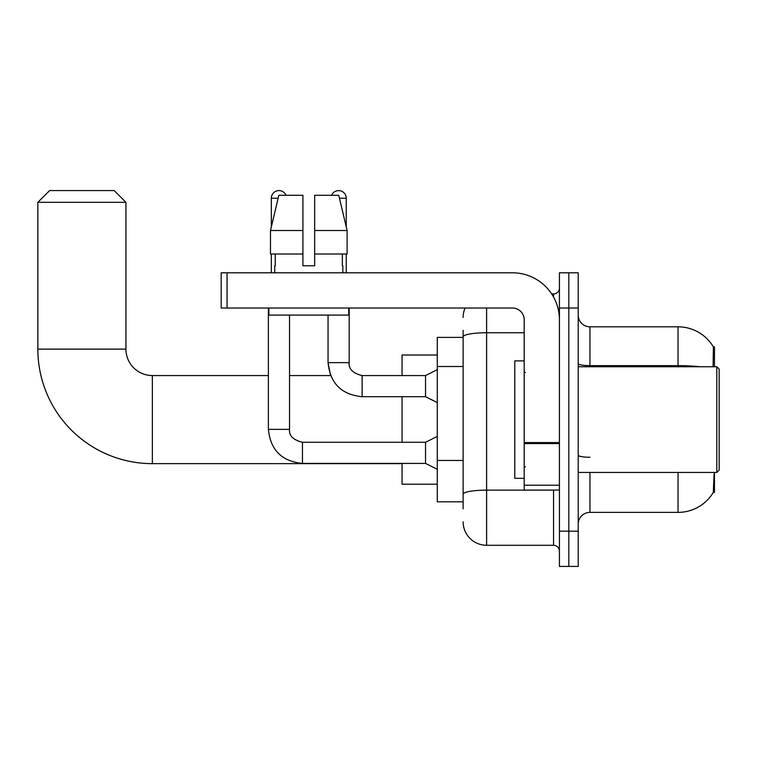 <?xml version="1.0" encoding="UTF-8"?>
<svg xmlns="http://www.w3.org/2000/svg" width="757" height="757" viewBox="0 0 757 757"><rect width="100%" height="100%" fill="white"/><g stroke="black" fill="none" stroke-linecap="round" stroke-linejoin="round"><path stroke-width="1.14" d="M714.457 366.757L714.457 346.791L713.387 346.933A41.105 41.105 0 0 0 678.045 326.825A41.105 41.105 0 0 1 713.293 346.791A41.105 41.105 0 0 0 678.045 326.825L589.958 326.825A11.743 11.743 0 0 1 578.216 315.082A11.743 11.743 0 0 0 589.958 326.825L589.958 366.757M714.457 472.453L714.457 492.419L713.293 492.419L714.106 473.863M463.123 359.461L463.123 330.345L463.123 337.395L437.281 337.395L437.281 501.815L463.123 501.815M578.216 524.128A11.743 11.743 0 0 1 589.958 512.385L678.045 512.385L678.045 472.453M713.501 492.069A41.105 41.105 0 0 1 678.045 512.385M568.819 531.177L568.819 566.416L578.216 566.416L578.216 531.177L568.819 531.177L568.819 566.416L559.423 566.416L559.423 531.177L568.819 531.177L568.819 308.033L568.819 531.177M559.423 531.177L559.423 272.804L568.819 272.804L568.819 308.033L568.819 272.804L578.216 272.804L578.216 531.177M713.103 366.757L713.387 346.933A41.105 41.105 0 0 0 678.045 326.825L678.045 365.64L589.958 365.64A11.743 2.044 0 0 1 578.216 363.606M463.123 508.865L463.123 330.345M486.609 308.033L486.609 545.277L553.556 545.277L553.556 490.072M551.683 293.943L553.556 293.943A5.876 5.876 0 0 0 559.423 288.067M463.123 498.295L463.123 467.514M559.423 551.143A5.876 5.876 0 0 0 553.556 545.277M463.123 317.429A23.486 23.486 0 0 1 465.082 308.033M486.609 545.277A23.486 23.486 0 0 1 463.123 521.781M314.666 265.754L302.923 265.754L314.666 265.754L302.923 265.754L314.666 265.754L314.666 195.287L338.757 195.287L347.103 230.516L347.103 254.011L314.666 254.011M331.585 195.287A7.636 7.636 0 0 1 346.261 198.22L346.261 226.939L347.103 230.516L314.666 230.516M302.923 230.516L302.923 254.011L302.923 230.516L302.923 254.011L270.486 254.011L270.486 230.516L278.831 195.287L302.923 195.287L302.923 230.516L270.486 230.516L271.328 226.939L271.328 198.22L278.131 198.22M402.052 463.644L152.356 463.644A114.506 114.506 0 0 1 37.85 349.138L37.85 202.337L49.593 190.584L114.193 190.584L125.936 202.337L37.85 202.337M152.356 463.644L152.356 375.567A26.429 26.429 0 0 1 125.936 349.138L125.936 202.337M402.052 396.706L402.052 442.277M402.052 463.416L402.052 484.196L437.281 484.196M437.281 355.014L402.052 355.014L402.052 375.567M271.328 198.22A7.636 7.636 0 0 1 286.014 195.287M437.281 469.283L425.538 463.416L425.538 442.277L437.281 436.401M268.394 308.033L268.394 429.351L289.534 429.351L289.534 315.082M271.328 254.011L271.328 272.804M437.281 402.573L425.538 396.706L425.538 375.567L437.281 369.69M328.055 315.082L328.055 362.641L349.195 362.641L349.195 308.033M346.261 254.011L346.261 272.804M559.423 490.072L524.194 490.072L524.194 442.58L559.423 442.58M559.423 319.776A46.981 46.981 0 0 0 512.442 272.804L227.053 272.804L227.053 308.033L512.442 308.033A11.743 11.743 0 0 1 524.194 319.776L524.194 442.58M227.053 308.033L221.186 308.033L221.186 272.804L227.053 272.804M274.734 265.754L275.245 265.754L274.734 265.754L274.734 272.804M342.855 265.754L342.344 265.754L342.855 265.754L342.855 272.804M342.344 254.011L342.344 265.754M302.923 254.011L302.923 265.754M275.245 265.754L275.245 254.011M268.867 308.033L268.867 315.082L348.731 315.082L348.731 308.033M347.103 254.011L347.103 230.516L338.757 195.287M278.831 195.287L270.486 230.516M716.803 366.757L719.15 369.104L719.15 470.106L716.803 472.453L716.803 366.757L578.216 366.757M524.194 360.881L514.798 360.881L514.798 478.329L524.194 478.329M463.123 366.511L437.281 366.511M463.123 460.464L437.281 460.464M589.958 472.453L589.958 512.385M700.064 366.757A41.105 7.135 180 0 0 678.045 365.64L678.045 366.757M578.216 308.033L559.423 308.033M589.958 457.256A11.743 2.044 0 0 1 578.216 455.212M555.591 490.072A5.876 1.022 0 0 1 553.556 490.139L486.609 490.139A23.486 4.078 180 0 0 463.123 494.217M463.123 336.837A23.486 4.078 180 0 1 486.609 332.758L524.194 332.758M553.556 297.037L553.556 293.943M37.85 349.138L125.936 349.138M425.538 463.416L302.45 463.416C281.793 461.373 270.438 450.018 268.394 429.351C270.438 450.018 281.793 461.373 302.45 463.416L302.45 442.296C293.129 439.921 288.824 435.616 289.534 429.351C288.824 435.616 293.129 439.921 302.45 442.277C293.129 439.921 288.824 435.616 289.534 429.351M425.538 396.706L362.12 396.706C341.454 394.662 330.099 383.307 328.055 362.641L330.601 375.567L328.055 362.641C330.099 383.307 341.454 394.662 362.12 396.706L362.12 375.567L361.382 375.567M339.458 198.22L346.261 198.22M559.423 443.602L524.194 443.602M524.194 485.218L559.423 485.218M330.601 375.567L289.534 375.567M268.394 375.567L152.356 375.567M425.538 442.277L302.45 442.277M268.394 429.351C270.438 450.018 281.793 461.373 302.45 463.416M362.12 375.567C352.79 373.22 348.485 368.914 349.195 362.641C348.485 368.914 352.79 373.22 362.12 375.567C352.79 373.22 348.485 368.914 349.195 362.641C348.485 368.914 352.79 373.22 362.12 375.567L425.538 375.567M578.216 472.453L716.803 472.453M525.367 372.624L524.194 371.45M525.367 466.586L524.194 467.76"/></g></svg>
